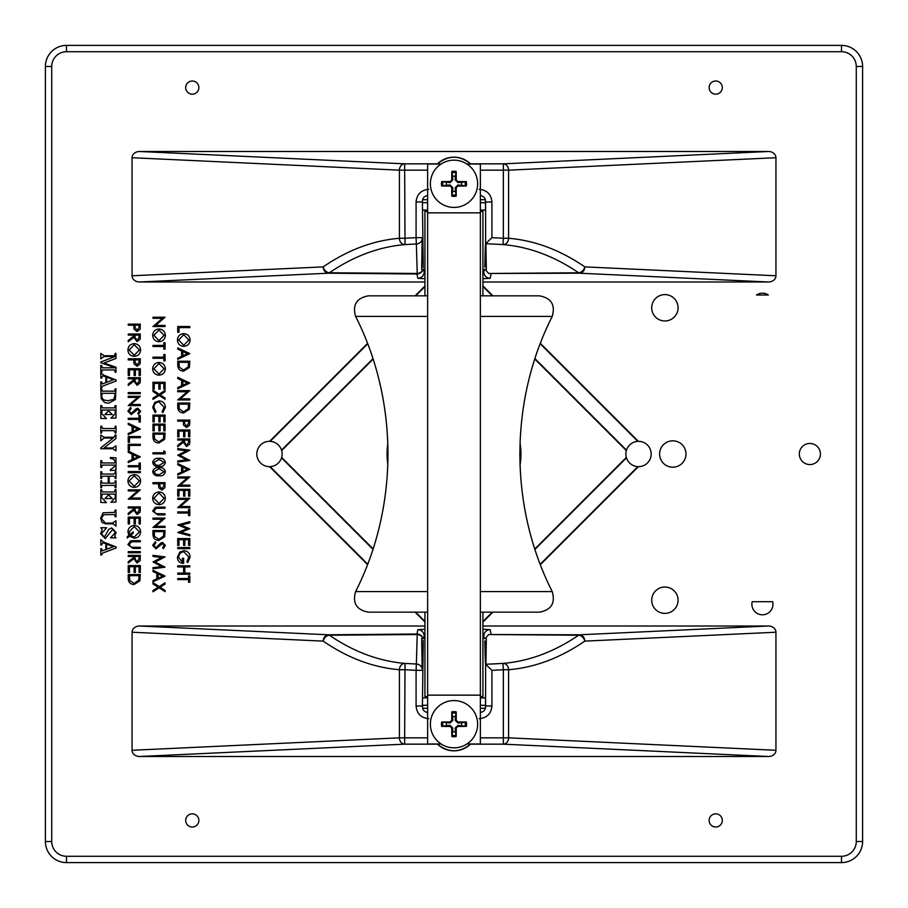 <?xml version="1.0" encoding="UTF-8"?>
<svg xmlns="http://www.w3.org/2000/svg" width="908" height="908" viewBox="0 0 908 908"><rect width="100%" height="100%" fill="white"/><g stroke="black" fill="none" stroke-linecap="round" stroke-linejoin="round"><path stroke-width="1.36" d="M772.663 601.709L752.199 601.709A10.544 10.544 0 0 0 762.425 614.807A10.544 10.544 0 0 0 772.663 601.709M756.512 295.009L768.338 295.009A10.544 10.544 0 0 0 756.512 295.009M809.879 443.456A10.544 10.544 0 0 0 800.742 459.278A10.544 10.544 0 0 0 819.005 459.278A10.544 10.544 0 0 0 809.879 443.456M664.894 587.022A13.177 13.177 0 0 0 653.476 606.794A13.177 13.177 0 0 0 676.301 606.794A13.177 13.177 0 0 0 664.894 587.022M664.894 294.612A13.177 13.177 0 0 0 653.476 314.384A13.177 13.177 0 0 0 676.301 314.384A13.177 13.177 0 0 0 664.894 294.612M672.794 440.823A13.177 13.177 0 0 0 661.387 460.594A13.177 13.177 0 0 0 684.212 460.594A13.177 13.177 0 0 0 672.794 440.823M715.72 94.171A6.594 6.594 0 0 1 710.011 84.285A6.594 6.594 0 0 1 721.429 84.285A6.594 6.594 0 0 1 715.72 94.171M192.28 94.171A6.594 6.594 0 0 1 186.571 84.285A6.594 6.594 0 0 1 197.989 84.285A6.594 6.594 0 0 1 192.28 94.171M192.28 813.829A6.594 6.594 0 0 1 197.989 823.715A6.594 6.594 0 0 1 186.571 823.715A6.594 6.594 0 0 1 192.28 813.829M715.72 813.829A6.594 6.594 0 0 1 721.429 823.715A6.594 6.594 0 0 1 710.011 823.715A6.594 6.594 0 0 1 715.72 813.829M367.513 564.56L269.597 466.655A12.655 12.655 0 0 1 256.816 453.932A12.655 12.655 0 0 1 269.597 441.345L367.513 343.44M373.075 548.829L281.662 457.405A12.655 12.655 0 0 0 281.662 450.595A28348.464 494.746 -45 0 0 281.525 450.141A12.655 12.655 0 0 0 270.164 441.367L269.597 441.345M281.662 457.405A28348.464 494.746 -135 0 1 281.525 457.859A12.655 12.655 0 0 1 270.164 466.633L269.597 466.655M626.338 450.595A28348.464 494.746 -135 0 1 626.475 450.141A12.655 12.655 0 0 1 637.836 441.367L638.403 441.345A12.655 12.655 0 0 1 651.184 453.932A12.655 12.655 0 0 1 638.403 466.655L637.836 466.633A12.655 12.655 0 0 1 626.475 457.859A28348.464 494.746 -45 0 1 626.338 457.405A12.655 12.655 0 0 1 626.338 450.595L534.812 359.057M470.401 164.03L470.48 163.837A23.721 23.721 0 0 0 437.52 163.826C448.507 155.052 459.493 155.052 470.48 163.826L470.48 163.826A23.721 23.721 0 0 0 437.52 163.826L437.599 164.03M470.401 743.97L470.48 744.163A23.721 23.721 0 0 1 437.52 744.174C448.507 752.948 459.493 752.948 470.48 744.174L470.48 744.174A23.721 23.721 0 0 1 437.52 744.174L437.599 743.97M484.838 640.878A357.922 2.247 -90 0 0 485.598 664.247L491.92 670.32L491.92 706.015L485.598 706.015L485.598 664.247A843.441 843.441 180 0 0 502.987 663.408C529.024 661.228 554.232 651.83 578.623 635.225L488.708 634.522L485.178 638.528M423.276 640.333L422.402 706.015L422.515 707.15L422.481 705.3L427.634 705.3L422.481 705.3L422.458 704.438L422.651 708.285A5.278 5.278 0 0 0 427.634 712.337A5.278 5.278 0 0 1 422.651 708.285L422.515 707.162M484.838 267.122A357.922 2.247 90 0 1 485.598 243.753L491.92 237.68L491.92 201.985L485.598 201.985L485.598 243.753A843.441 843.441 180 0 1 502.987 244.593C529.024 246.772 554.232 256.169 578.623 272.775L488.708 273.478L485.178 269.472M423.276 267.667L422.402 201.985L422.651 199.715L427.634 199.715L422.651 199.715A5.278 5.278 0 0 1 427.634 195.663A5.278 5.278 0 0 0 422.651 199.715L422.515 200.838M424.933 621.98L415.115 612.162M415.115 295.838L424.933 286.02M132.057 275.771L132.057 157.72L399.395 170.159L399.395 238.271C373.131 240.495 347.73 250.029 323.191 266.884L132.057 275.771A7.627 6.322 -2.7 0 0 139.548 281.991L424.933 281.991M132.057 157.72A7.627 6.322 2.7 0 1 139.548 151.5L768.452 151.5A7.627 6.322 -2.7 0 1 775.943 157.72L775.943 275.771A7.627 6.322 2.7 0 1 768.452 281.991L482.92 281.991M638.403 441.345L540.385 343.326M492.885 295.838L482.92 285.872M482.92 622.128L492.885 612.162M540.385 564.674L638.403 466.655M488.708 634.522L579.554 634.794L768.452 626.009L482.92 626.009M768.452 626.009A7.627 6.322 -2.7 0 1 775.943 632.229L775.943 750.28A7.627 6.322 2.7 0 1 768.452 756.5L503.35 744.163A6.322 5.255 -87.3 0 0 508.605 737.841L775.943 750.28M139.548 756.5A7.627 6.322 -2.7 0 1 132.057 750.28L399.395 737.841A6.322 5.255 87.3 0 0 404.65 744.163L139.548 756.5L768.452 756.5M132.057 750.28L132.057 632.229A7.627 6.322 2.7 0 1 139.548 626.009L328.446 634.794L416.954 634.011A6.322 0.738 89.8 0 1 417.226 634.533L329.377 635.225C353.723 651.808 378.931 661.206 405.013 663.408L404.65 737.841L427.634 737.841M424.933 626.009L139.548 626.009M281.662 450.595L373.075 359.171M626.475 450.141L534.96 358.615M372.927 549.272L281.525 457.859M534.812 548.943L626.338 457.405M51.722 841.512L45.4 841.512L45.4 66.488A21.088 21.088 0 0 1 66.488 45.4L841.512 45.4A21.088 21.088 0 0 1 862.6 66.488L862.6 841.512A21.088 21.088 0 0 1 841.512 862.6L66.488 862.6A21.088 21.088 0 0 1 45.4 841.512A21.088 21.088 0 0 0 66.488 862.6A21.088 21.088 0 0 1 45.4 841.512A21.088 21.088 0 0 0 66.488 862.6L66.488 856.278L841.512 856.278A14.766 14.766 0 0 0 856.278 841.512L856.278 66.488A14.766 14.766 0 0 0 841.512 51.722L66.488 51.722A14.766 14.766 0 0 0 51.722 66.488L51.722 841.512A14.766 14.766 0 0 0 66.488 856.278M66.488 51.722L66.488 45.4A21.088 21.088 0 0 0 45.4 66.488A21.088 21.088 0 0 1 66.488 45.4A21.088 21.088 0 0 0 45.4 66.488L51.722 66.488M775.943 632.229L584.809 641.116A6.322 5.255 -92.7 0 0 579.554 634.794A6.322 2.769 -89.1 0 0 578.623 635.225A6.322 4.903 55.4 0 1 584.809 641.116C560.236 657.982 534.835 667.516 508.605 669.729L508.605 737.841L503.35 737.841L503.35 669.729A850.478 850.478 0 0 1 491.92 670.32M437.52 744.163L404.65 744.163L404.65 737.841L399.395 737.841L399.395 669.729C373.131 667.505 347.73 657.971 323.191 641.116A6.322 4.903 -55.4 0 1 329.377 635.225A6.322 2.769 89.1 0 0 328.446 634.794A6.322 5.255 92.7 0 0 323.191 641.116L132.057 632.229M422.492 706.015L416.08 706.015L416.08 670.32L422.402 670.32A6.322 6.322 20.1 0 0 416.363 663.998L416.08 670.32A850.331 850.331 -177.1 0 1 404.65 669.729L399.395 669.729A6.322 5.244 -85.2 0 1 405.013 663.408A843.441 843.441 180 0 0 416.363 663.998L417.226 634.533A6.322 5.8 0.8 0 1 422.958 638.528M502.987 663.408L503.35 669.729L508.605 669.729A6.322 5.244 85.2 0 0 502.987 663.408M485.485 707.162L485.349 708.285A5.278 5.278 0 0 1 480.366 712.337A5.278 5.278 0 0 0 485.349 708.285L485.519 705.3L480.366 705.3L485.519 705.3L485.542 697.798L480.366 697.798L485.542 697.798L485.508 706.015M424.933 629.312L417.816 629.664L416.954 634.011A6.322 6.322 11.3 0 1 423.014 638.528M417.816 629.664A6.322 6.322 11.3 0 1 424.149 635.997L424.933 635.804M482.92 635.793L483.851 635.997L483.851 638.528M482.92 629.312L490.184 629.664A6.322 6.322 168.7 0 0 483.851 635.997L484.361 638.528M488.708 273.478L579.554 273.206L768.452 281.991M139.548 281.991L328.446 273.206L416.954 273.989A6.322 0.738 -89.8 0 0 417.226 273.467L329.377 272.775C353.723 256.192 378.931 246.794 405.013 244.593L404.65 163.837L139.548 151.5M775.943 275.771L584.809 266.884A6.322 5.255 92.7 0 1 579.554 273.206A6.322 2.769 89.1 0 1 578.623 272.775A6.322 4.903 -55.4 0 0 584.809 266.884C560.236 250.018 534.835 240.484 508.605 238.271L508.605 170.159L775.943 157.72M427.634 170.159L399.395 170.159A6.322 5.255 -87.3 0 1 404.65 163.837L437.52 163.837M328.446 273.206A6.322 5.255 -92.7 0 1 323.191 266.884A6.322 4.903 55.4 0 0 329.377 272.775A6.322 2.769 -89.1 0 1 328.446 273.206M768.452 151.5L503.35 163.837A6.322 5.255 87.3 0 1 508.605 170.159L503.35 170.159L503.35 238.271A850.478 850.478 0 0 0 491.92 237.68M422.492 201.985L416.08 201.985L416.08 237.68L422.402 237.68A6.322 6.322 -20.1 0 1 416.363 244.002L416.08 237.68A850.331 850.331 0 0 0 404.65 238.271L399.395 238.271A6.322 5.244 85.2 0 0 405.013 244.593A843.441 843.441 180 0 1 416.363 244.002L417.226 273.467A6.322 5.8 -0.8 0 0 422.958 269.472M502.987 244.593L503.35 238.271L508.605 238.271A6.322 5.244 -85.2 0 1 502.987 244.593M485.485 200.838L485.542 210.202L480.366 210.054L485.542 210.054L485.349 199.715A5.278 5.278 0 0 0 480.366 195.663A5.278 5.278 0 0 1 485.349 199.715L480.366 199.715L485.349 199.715L485.508 201.985M424.933 278.688L417.816 278.336L416.954 273.989A6.322 6.322 -11.3 0 0 423.014 269.472M417.816 278.336A6.322 6.322 -11.3 0 0 424.149 272.003L424.933 272.196M482.92 272.207L483.851 272.003L483.851 269.472M491.046 273.989L490.184 278.336A6.322 6.322 -168.7 0 1 483.851 272.003L484.361 269.472M534.96 549.385L626.475 457.859M482.92 621.549L492.295 612.162M540.215 564.254L637.836 466.633M637.836 441.367L540.215 343.746M492.295 295.838L482.92 286.451M424.933 621.401L415.705 612.162M367.672 564.14L270.164 466.633M270.164 441.367L367.672 343.86M415.705 295.838L424.933 286.599M281.525 450.141L372.927 358.728M177.73 326.517L189.817 326.517L189.817 327.606L178.978 327.606L178.978 332.249L177.73 332.249L177.73 326.517M183.722 333.645C187.604 333.974 189.738 336.062 190.124 339.921C189.817 343.848 187.695 345.993 183.779 346.345C179.898 346.005 177.775 343.894 177.423 340.012C177.752 336.142 179.852 334.008 183.722 333.645M188.887 339.967L183.722 334.723L178.66 339.967L183.779 345.256L188.887 339.967M189.817 353.621L177.73 359.352L177.73 358.172L181.611 356.39L181.611 350.908L177.73 349.081L177.73 347.889L189.817 353.621M187.457 353.689L182.849 351.498L182.849 355.822L187.457 353.689M177.73 364.959L177.73 361.214L189.817 361.214L189.375 367.49L183.62 371.134C179.727 370.907 177.775 368.841 177.73 364.959M178.978 362.303L179.285 367.138L183.62 370.044L188.24 366.866L188.58 362.303L178.978 362.303M189.817 383.051L177.73 388.783L177.73 387.603L181.611 385.821L181.611 380.35L177.73 378.511L177.73 377.319L189.817 383.051M187.457 383.119L182.849 380.929L182.849 385.253L187.457 383.119M177.73 391.734L177.73 390.644L189.817 390.644L180.306 398.85L189.817 398.85L189.817 399.94L177.73 399.94L187.218 391.734L177.73 391.734M177.73 406.784L177.73 403.039L189.817 403.039L189.375 409.315L183.62 412.947C179.727 412.72 177.775 410.666 177.73 406.784M178.978 404.117L179.285 408.963L183.62 411.869L188.24 408.679L188.58 404.117L178.978 404.117M177.73 420.075L189.817 420.075L189.636 425.194L186.571 427.509L183.507 425.103L183.314 421.164L177.73 421.164L177.73 420.075M188.58 421.164L184.551 421.164L184.528 423.276L186.571 426.431L188.58 423.366L188.58 421.164M177.73 429.995L189.817 429.995L189.817 436.805L188.58 436.805L188.58 431.073L184.857 431.073L184.857 436.805L183.62 436.805L183.62 431.073L178.978 431.073L178.978 436.805L177.73 436.805L177.73 429.995M177.73 438.973L189.817 438.973L189.647 444.125L186.583 446.566L183.314 442.275L177.73 446.725L177.73 445.374L183.314 440.936L183.314 440.062L177.73 440.062L177.73 438.973M188.58 440.062L184.551 440.062L184.528 442.275L186.583 445.476L188.58 442.321L188.58 440.062M177.73 449.676L177.73 448.575L189.817 450.175L179.898 455.317L189.817 460.447L177.73 462.059L177.73 460.969L186.424 459.811L177.73 455.203L186.446 450.822L177.73 449.676M189.817 469.334L177.73 475.066L177.73 473.885L181.611 472.103L181.611 466.621L177.73 464.783L177.73 463.602L189.817 469.334M187.457 469.402L182.849 467.211L182.849 471.536L187.457 469.402M177.73 478.005L177.73 476.927L189.817 476.927L180.306 485.133L189.817 485.133L189.817 486.223L177.73 486.223L187.218 478.005L177.73 478.005M177.73 489.321L189.817 489.321L189.817 496.131L188.58 496.131L188.58 490.399L184.857 490.399L184.857 496.131L183.62 496.131L183.62 490.399L178.978 490.399L178.978 496.131L177.73 496.131L177.73 489.321M177.73 499.389L177.73 498.299L189.817 498.299L180.306 506.516L189.817 506.516L189.817 507.595L177.73 507.595L187.218 499.389L177.73 499.389M188.58 511.93L188.58 509.297L189.817 509.297L189.817 515.653L188.58 515.653L188.58 513.02L177.73 513.02L177.73 511.93L188.58 511.93M177.73 524.903L189.817 521.691L189.817 522.815L180.953 525.176L189.817 528.694L181.021 532.304L189.817 534.676L189.817 535.788L177.73 532.531L186.98 528.74L177.73 524.903M177.73 538.58L189.817 538.58L189.817 545.39L188.58 545.39L188.58 539.658L184.857 539.658L184.857 545.39L183.62 545.39L183.62 539.658L178.978 539.658L178.978 545.39L177.73 545.39L177.73 538.58M177.73 547.558L189.817 547.558L189.817 548.648L177.73 548.648L177.73 547.558M190.124 557.16L187.752 562.585L186.878 561.655L188.887 557.115L183.825 551.746C180.556 552.2 178.842 554.107 178.66 557.467L182.383 562.279L182.383 558.25L183.62 558.25L183.62 563.357C179.761 563.198 177.696 561.201 177.423 557.376L179.705 552.143L183.779 550.657C187.718 551.031 189.84 553.199 190.124 557.16M177.73 565.843L189.817 565.843L189.817 566.921L184.857 566.921L184.857 573.118L189.817 573.118L189.817 574.208L177.73 574.208L177.73 573.118L183.62 573.118L183.62 566.921L177.73 566.921L177.73 565.843M188.58 578.544L188.58 575.91L189.817 575.91L189.817 582.255L188.58 582.255L188.58 579.622L177.73 579.622L177.73 578.544L188.58 578.544M152.975 318.311L152.975 317.221L165.063 317.221L155.552 325.427L165.063 325.427L165.063 326.517L152.975 326.517L162.464 318.311L152.975 318.311M158.968 328.991C162.85 329.32 164.984 331.409 165.369 335.268C165.063 339.206 162.952 341.34 159.025 341.692C155.143 341.351 153.021 339.24 152.669 335.37C152.998 331.488 155.098 329.366 158.968 328.991M164.132 335.324L158.968 330.081L153.906 335.324L159.025 340.614L164.132 335.324M163.826 345.415L163.826 342.781L165.063 342.781L165.063 349.137L163.826 349.137L163.826 346.504L152.975 346.504L152.975 345.415L163.826 345.415M163.826 357.185L163.826 354.551L165.063 354.551L165.063 360.907L163.826 360.907L163.826 358.274L152.975 358.274L152.975 357.185L163.826 357.185M158.968 362.451C162.85 362.78 164.984 364.868 165.369 368.727C165.063 372.655 162.952 374.8 159.025 375.152C155.143 374.811 153.021 372.7 152.669 368.83C152.998 364.948 155.098 362.825 158.968 362.451M164.132 368.784L158.968 363.541L153.906 368.784L159.025 374.073L164.132 368.784M152.975 382.279L165.063 382.279L165.063 389.101L163.826 389.101L163.826 383.369L160.103 383.369L160.103 389.101L158.866 389.101L158.866 383.369L154.224 383.369L154.224 389.101L152.975 389.101L152.975 382.279M159.138 394.208L165.063 390.417L165.063 391.666L160.126 394.832L165.063 397.988L165.063 399.248L159.138 395.457L152.975 399.395L152.975 398.147L158.162 394.832L152.975 391.507L152.975 390.258L159.138 394.208M165.369 407.374L162.85 412.641L162.123 411.687L164.132 407.306L159.013 401.949C155.79 402.289 154.088 404.105 153.906 407.374L155.926 411.687L155.2 412.641L152.669 407.386L154.78 402.403L159.093 400.871C163.009 401.245 165.108 403.413 165.369 407.374M152.975 415.115L165.063 415.115L165.063 421.936L163.826 421.936L163.826 416.204L160.103 416.204L160.103 421.936L158.866 421.936L158.866 416.204L154.224 416.204L154.224 421.936L152.975 421.936L152.975 415.115M152.975 424.104L165.063 424.104L165.063 430.925L163.826 430.925L163.826 425.194L160.103 425.194L160.103 430.925L158.866 430.925L158.866 425.194L154.224 425.194L154.224 430.925L152.975 430.925L152.975 424.104M152.975 436.827L152.975 433.093L165.063 433.093L164.632 439.359L158.866 443.002C154.984 442.775 153.021 440.721 152.975 436.827M154.224 434.172L154.53 439.018L158.866 441.912L163.485 438.734L163.826 434.172L154.224 434.172M163.826 450.901L165.063 451.616L165.063 453.841L152.975 453.841L152.975 452.763L163.826 452.763L163.826 450.901M152.669 462.376C153.475 459.334 155.586 457.984 159.013 458.336C162.441 457.984 164.564 459.323 165.369 462.376C164.586 465.464 162.464 466.848 159.013 466.542C155.574 466.848 153.463 465.464 152.669 462.376M159.025 459.425L153.906 462.41L155.983 465.01L159.025 465.464L164.132 462.41L159.025 459.425M152.669 471.672C153.475 468.63 155.586 467.279 159.013 467.631C162.441 467.279 164.564 468.619 165.369 471.672C164.586 474.748 162.464 476.144 159.013 475.837C155.574 476.144 153.463 474.759 152.669 471.672M159.025 468.721L153.906 471.706L155.983 474.294L159.025 474.759L164.132 471.706L159.025 468.721M152.975 482.659L165.063 482.659L164.881 487.778L161.817 490.093L158.752 487.687L158.559 483.737L152.975 483.737L152.975 482.659M163.826 483.737L159.797 483.737L159.774 485.859L161.817 489.003L163.826 485.95L163.826 483.737M158.968 491.954C162.85 492.272 164.984 494.372 165.369 498.22C165.063 502.158 162.952 504.303 159.025 504.655C155.143 504.315 153.021 502.203 152.669 498.322C152.998 494.44 155.098 492.318 158.968 491.954M164.132 498.276L158.968 493.033L153.906 498.276L159.025 503.565L164.132 498.276M157.765 507.129L165.063 507.129L165.063 508.219L156.221 508.264L153.906 511.056L155.949 513.667L165.063 513.792L165.063 514.881L157.765 514.881L152.669 511.125L155.223 507.345L157.765 507.129M152.975 519.217L152.975 518.128L165.063 518.128L155.552 526.334L165.063 526.334L165.063 527.423L152.975 527.423L162.464 519.217L152.975 519.217M152.975 534.267L152.975 530.522L165.063 530.522L164.632 536.798L158.866 540.43C154.984 540.203 153.021 538.149 152.975 534.267M154.224 531.6L154.53 536.446L158.866 539.352L163.485 536.163L163.826 531.6L154.224 531.6M152.669 545.345L155.313 541.679L155.926 542.7L153.906 545.345L155.96 547.717L160.716 543.12L162.555 542.451L165.369 545.424L163.327 548.648L162.589 547.66L164.132 545.299L162.6 543.529L155.938 548.795L152.669 545.345M152.975 556.4L152.975 555.31L165.063 556.899L155.154 562.041L165.063 567.182L152.975 568.783L152.975 567.693L161.669 566.535L152.975 561.927L161.692 557.546L152.975 556.4M165.063 576.058L152.975 581.79L152.975 580.609L156.857 578.827L156.857 573.357L152.975 571.518L152.975 570.326L165.063 576.058M162.702 576.126L158.094 573.935L158.094 578.26L162.702 576.126M159.138 586.591L165.063 582.8L165.063 584.048L160.126 587.215L165.063 590.382L165.063 591.63L159.138 587.839L152.975 591.789L152.975 590.529L158.162 587.215L152.975 583.901L152.975 582.641L159.138 586.591M128.232 324.111L140.309 324.111L140.127 329.241L137.074 331.556L133.998 329.139L133.805 325.2L128.232 325.2L128.232 324.111M139.072 325.2L135.042 325.2L135.02 327.311L137.063 330.467L139.072 327.413L139.072 325.2M128.232 334.031L140.309 334.031L140.15 339.183L137.074 341.624L133.805 337.333L128.232 341.771L128.232 340.432L133.805 335.994L133.805 335.109L128.232 335.109L128.232 334.031M139.072 335.109L135.042 335.109L135.031 337.322L137.085 340.534L139.072 337.379L139.072 335.109M134.214 343.633C138.095 343.962 140.229 346.05 140.615 349.909C140.309 353.836 138.198 355.981 134.27 356.333C130.389 355.993 128.278 353.882 127.915 350C128.244 346.13 130.343 344.007 134.214 343.633M139.378 349.955L134.225 344.722L129.152 349.955L134.27 355.255L139.378 349.955M128.232 358.819L140.309 358.819L140.127 363.938L137.074 366.253L133.998 363.836L133.805 359.897L128.232 359.897L128.232 358.819M139.072 359.897L135.042 359.897L135.02 362.008L137.063 365.164L139.072 362.11L139.072 359.897M128.232 368.727L140.309 368.727L140.309 375.537L139.072 375.537L139.072 369.817L135.349 369.817L135.349 375.537L134.112 375.537L134.112 369.817L129.469 369.817L129.469 375.537L128.232 375.537L128.232 368.727M128.232 377.717L140.309 377.717L140.15 382.87L137.074 385.298L133.805 381.019L128.232 385.457L128.232 384.118L133.805 379.68L133.805 378.795L128.232 378.795L128.232 377.717M139.072 378.795L135.042 378.795L135.031 381.008L137.085 384.22L139.072 381.065L139.072 378.795M128.232 392.585L140.309 392.585L140.309 393.663L128.232 393.663L128.232 392.585M128.232 397.386L128.232 396.297L140.309 396.297L130.797 404.514L140.309 404.514L140.309 405.592L128.232 405.592L137.71 397.386L128.232 397.386M127.915 411.131L130.559 407.454L131.172 408.475L129.152 411.131L131.206 413.492L135.962 408.906L137.8 408.225L140.615 411.199L138.572 414.423L137.834 413.446L139.378 411.086L137.846 409.315L131.183 414.581L127.915 411.131M139.072 418.293L139.072 415.66L140.309 415.66L140.309 422.016L139.072 422.016L139.072 419.382L128.232 419.382L128.232 418.293L139.072 418.293M140.309 428.985L128.232 434.716L128.232 433.536L132.103 431.754L132.103 426.272L128.232 424.433L128.232 423.253L140.309 428.985M137.959 429.053L133.34 426.862L133.34 431.175L137.959 429.053M128.232 436.578L140.309 436.578L140.309 437.656L129.469 437.656L129.469 442.31L128.232 442.31L128.232 436.578M128.232 444.318L140.309 444.318L140.309 445.408L129.469 445.408L129.469 450.05L128.232 450.05L128.232 444.318M140.309 456.86L128.232 462.592L128.232 461.423L132.103 459.63L132.103 454.159L128.232 452.32L128.232 451.14L140.309 456.86M137.959 456.928L133.34 454.738L133.34 459.062L137.959 456.928M139.072 465.691L139.072 463.057L140.309 463.057L140.309 469.413L139.072 469.413L139.072 466.78L128.232 466.78L128.232 465.691L139.072 465.691M128.232 471.581L140.309 471.581L140.309 472.671L128.232 472.671L128.232 471.581M134.214 474.68C138.095 475.009 140.229 477.097 140.615 480.956C140.309 484.883 138.198 487.029 134.27 487.38C130.389 487.04 128.278 484.929 127.915 481.047C128.244 477.177 130.343 475.054 134.214 474.68M139.378 481.002L134.225 475.758L129.152 481.002L134.27 486.302L139.378 481.002M128.232 490.944L128.232 489.855L140.309 489.855L130.797 498.072L140.309 498.072L140.309 499.15L128.232 499.15L137.71 490.944L128.232 490.944M128.232 506.902L140.309 506.902L140.15 512.055L137.074 514.484L133.805 510.205L128.232 514.643L128.232 513.304L133.805 508.866L133.805 507.981L128.232 507.981L128.232 506.902M139.072 507.981L135.042 507.981L135.031 510.194L137.085 513.406L139.072 510.251L139.072 507.981M128.232 517.117L140.309 517.117L140.309 523.939L139.072 523.939L139.072 518.207L135.349 518.207L135.349 523.939L134.112 523.939L134.112 518.207L129.469 518.207L129.469 523.939L128.232 523.939L128.232 517.117M134.259 538.183L129.572 536.174L127.302 538.035L127.302 536.685L128.936 535.345L127.915 531.872C128.244 527.991 130.343 525.857 134.214 525.482C138.118 525.823 140.252 527.934 140.615 531.827C140.275 535.731 138.152 537.854 134.259 538.183M130.468 535.448L134.282 537.105L139.378 531.827L134.225 526.572L129.152 531.906L129.844 534.596L133.181 531.884L133.181 533.234L130.468 535.448M133.011 540.669L140.309 540.669L140.309 541.747L131.467 541.804L129.152 544.596L131.195 547.206L140.309 547.331L140.309 548.409L133.011 548.409L127.915 544.652L130.468 540.884L133.011 540.669M128.232 551.667L140.309 551.667L140.309 552.745L128.232 552.745L128.232 551.667M128.232 555.378L140.309 555.378L140.15 560.542L137.074 562.971L133.805 558.692L128.232 563.13L128.232 561.791L133.805 557.353L133.805 556.468L128.232 556.468L128.232 555.378M139.072 556.468L135.042 556.468L135.031 558.681L137.085 561.893L139.072 558.738L139.072 556.468M128.232 565.605L140.309 565.605L140.309 572.426L139.072 572.426L139.072 566.694L135.349 566.694L135.349 572.426L134.112 572.426L134.112 566.694L129.469 566.694L129.469 572.426L128.232 572.426L128.232 565.605M128.232 578.339L128.232 574.594L140.309 574.594L139.877 580.859L134.112 584.502C130.23 584.275 128.266 582.221 128.232 578.339M129.469 575.672L129.776 580.518L134.123 583.424L138.731 580.235L139.072 575.672L129.469 575.672M115.214 353.405L115.986 353.405L115.986 358.456L104 363.03L115.986 367.241L115.986 372.28L115.214 372.28L114.34 369.942L102.343 369.942L101.594 372.28L100.811 372.28L100.811 365.47L101.594 365.47L102.343 367.797L115.225 367.797L100.811 362.735L100.811 361.997L115.157 356.515L104.136 356.515L100.811 358.853L100.811 353.405L104.011 355.743L114.465 355.743L115.214 353.405M103.455 375.038L116.179 380.055L116.179 380.974L102.445 386.218L101.594 388.034L100.811 388.034L100.811 381.814L101.594 381.814L102.241 383.959L105.873 382.631L105.873 376.809L102.82 375.799L101.594 378.114L100.811 378.114L100.811 372.666L103.455 375.038M106.645 382.336L113.375 379.771L106.645 377.115L106.645 382.336M115.214 388.817L115.986 388.817L115.373 399.588L108.472 403.22L104.783 402.584L101.163 398.68L100.811 388.817L101.594 388.817L102.309 391.155L114.51 391.155L115.214 388.817M115.214 394.197L114.431 393.289L102.343 393.289L101.594 395.729L102.479 398.771L104.148 400.076L108.165 400.689L113.727 399.35L115.214 394.197M115.214 405.547L115.986 405.547L115.986 417.998L110.935 418.202L115.214 413.764L115.214 410.756L114.419 410.03L108.983 410.03L108.983 411.324L112.297 414.502L104.897 414.502L108.211 411.211L108.211 410.03L102.263 410.03L101.594 413.356L106.452 418.588L100.811 418.395L100.811 405.547L101.594 405.547L102.411 407.885L114.419 407.885L115.214 405.547M115.214 426.17L115.986 426.17L115.986 432.98L115.214 432.98L114.17 430.653L102.683 430.653L101.832 430.835L101.594 432.98L100.811 432.98L100.811 426.17L101.594 426.17L102.683 428.508L114.17 428.508L114.975 428.338L115.214 426.17M115.214 434.932L115.986 434.932L115.986 438.462L104.068 447.973L112.683 447.973L115.986 445.828L115.986 450.89L112.864 448.745L100.811 448.745L100.811 447.882L113.148 438.042L104.057 438.042L100.811 440.766L100.811 434.932L103.932 437.27L114.124 437.27L115.214 434.932M110.345 457.507L115.986 457.848L115.986 470.208L110.345 470.537L110.345 469.765L115.214 466.122L114.34 465.089L102.298 465.089L101.594 467.427L100.811 467.427L100.811 460.617L101.594 460.617L102.218 462.955L114.431 462.955L115.214 461.956L113.852 459.459L110.345 458.279L110.345 457.507M115.214 471.706L115.986 471.706L115.986 478.516L115.214 478.516L115.214 477.256L113.909 476.178L109.176 476.178L109.176 483.192L113.909 483.192L115.214 482.069L115.214 480.854L115.986 480.854L115.986 487.664L115.214 487.664L114.714 485.394L113.795 485.326L101.934 485.474L101.594 487.664L100.811 487.664L100.811 480.854L101.594 480.854L101.946 483.045L108.211 483.192L108.211 476.178L101.923 476.314L101.594 478.516L100.811 478.516L100.811 471.706L101.594 471.706L102.105 473.987L102.979 474.044L113.92 474.044L115.214 472.909L115.214 471.706M115.214 489.605L115.986 489.605L115.986 502.056L110.935 502.26L115.214 497.822L115.214 494.815L114.419 494.088L108.983 494.088L108.983 495.382L112.297 498.56L104.897 498.56L108.211 495.269L108.211 494.088L102.263 494.088L101.594 497.414L106.452 502.646L100.811 502.453L100.811 489.605L101.594 489.605L102.411 491.943L114.419 491.943L115.214 489.605M115.214 510.035L115.986 510.035L115.986 516.845L115.214 516.845L114.442 514.518L103.66 514.757L101.401 518.638L105.407 523.076L112.49 523.076L115.986 520.738L115.986 526.186L113.205 523.859L105.793 523.859L102.071 522.452L100.618 518.264L103.081 512.816L114.465 512.373L115.214 510.035M116.179 532.519L114.624 536.151L115.986 537.865L110.538 537.865L115.407 532.474L112.649 529.5L105.249 538.637L100.618 533.734L102.173 529.682L100.811 527.741L106.645 527.741L101.401 533.722L104.443 537.082L108.79 529.307L111.707 527.945L116.179 532.519M103.455 541.985L116.179 547.002L116.179 547.921L102.445 553.176L101.594 554.992L100.811 554.992L100.811 548.761L101.594 548.761L102.241 550.906L105.873 549.59L105.873 543.756L102.82 542.746L101.594 545.061L100.811 545.061L100.811 539.613L103.455 541.985M106.645 549.283L113.375 546.718L106.645 544.062L106.645 549.283M427.634 316.415L355.618 316.415C352.315 304.884 356.56 298.028 368.353 295.838L427.634 295.838M480.366 295.838L539.5 295.838C551.292 298.028 555.537 304.884 552.234 316.415L480.366 316.415M355.618 316.415C398.714 401.45 398.714 506.55 355.618 591.585C352.315 603.116 356.56 609.972 368.353 612.162L427.634 612.162M480.366 612.162L539.5 612.162C551.292 609.972 555.537 603.116 552.234 591.585C509.138 506.55 509.138 401.45 552.234 316.415M482.92 612.162L482.92 696.527L480.366 696.527M427.634 696.527L424.933 696.527L424.933 612.162M482.92 295.838L482.92 211.473L480.366 211.473M427.634 211.473L424.933 211.473L424.933 295.838M486.336 638.528L485.894 664.236L486.336 638.528L482.92 638.528L486.336 638.528M421.664 638.528L424.933 638.528L421.664 638.528L422.186 668.663L421.664 638.528M422.458 697.946L422.458 704.438L422.458 697.798L427.634 697.798L422.458 697.946M421.664 269.472L422.186 239.337L421.664 269.472L424.933 269.472L421.664 269.472M486.336 269.472L482.92 269.472L486.336 269.472L485.894 243.764L486.336 269.472M422.458 203.562L422.458 210.054L427.634 210.054L422.458 210.202L422.458 203.562M466.928 743.97L480.366 743.97L480.366 164.03L466.928 164.03M441.072 164.03L427.634 164.03L427.634 212.847L480.366 212.847M480.366 695.153L427.634 695.153L427.634 212.847M441.072 743.97L427.634 743.97L427.634 695.153M446.498 722.791A7.627 7.627 0 0 0 446.498 725.617L441.651 726.377A29.839 2.599 -1.1 0 0 450.107 726.434L451.775 728.102A29.839 2.599 91.1 0 0 451.821 736.547L452.593 731.7A7.627 7.627 0 0 0 455.407 731.7L455.18 728.114L457.916 725.379L466.349 726.377A12.542 12.542 0 0 0 466.349 722.03A29.839 2.599 178.9 0 0 457.893 721.974L456.225 720.305A29.839 2.599 -88.9 0 0 456.179 711.849L455.407 716.707A7.627 7.627 0 0 0 452.593 716.707L452.82 720.282L450.084 723.029L441.651 722.03A12.542 12.542 0 0 0 441.651 726.377M455.407 731.7L456.179 736.547A29.839 2.599 -91.1 0 0 456.225 728.102L457.893 726.434A29.839 2.599 1.1 0 0 466.349 726.377M451.821 736.547A12.542 12.542 0 0 0 456.179 736.547M461.502 725.617A7.627 7.627 0 0 0 461.502 722.791L466.349 722.03M452.593 716.707L451.821 711.849A29.839 2.599 88.9 0 0 451.775 720.305L450.107 721.974A29.839 2.599 -178.9 0 0 441.651 722.03M456.179 711.849A12.542 12.542 0 0 0 451.821 711.849M461.502 722.791L457.916 723.029L455.18 720.282L455.407 716.707M446.498 725.617L450.084 725.379L452.82 728.114L452.593 731.7M430.381 724.198A23.619 23.619 0 0 1 465.815 703.745A23.619 23.619 0 0 1 465.815 744.662A23.619 23.619 0 0 1 430.381 724.198M446.498 182.383A7.627 7.627 0 0 0 446.498 185.209L441.651 185.97A29.839 2.599 -1.1 0 0 450.107 186.026L451.775 187.695A29.839 2.599 91.1 0 0 451.821 196.151L452.593 191.293A7.627 7.627 0 0 0 455.407 191.293L455.18 187.718L457.916 184.971L466.349 185.97A12.542 12.542 0 0 0 466.349 181.623A29.839 2.599 178.9 0 0 457.893 181.566L456.225 179.898A29.839 2.599 -88.9 0 0 456.179 171.453L455.407 176.3A7.627 7.627 0 0 0 452.593 176.3L452.82 179.886L450.084 182.621L441.651 181.623A12.542 12.542 0 0 0 441.651 185.97M455.407 191.293L456.179 196.151A29.839 2.599 -91.1 0 0 456.225 187.695L457.893 186.026A29.839 2.599 1.1 0 0 466.349 185.97M451.821 196.151A12.542 12.542 0 0 0 456.179 196.151M461.502 185.209A7.627 7.627 0 0 0 461.502 182.383L466.349 181.623M452.593 176.3L451.821 171.453A29.839 2.599 88.9 0 0 451.775 179.898L450.107 181.566A29.839 2.599 -178.9 0 0 441.651 181.623M456.179 171.453A12.542 12.542 0 0 0 451.821 171.453M461.502 182.383L457.916 182.621L455.18 179.886L455.407 176.3M446.498 185.209L450.084 184.971L452.82 187.718L452.593 191.293M430.381 183.802A23.619 23.619 0 0 1 465.815 163.338A23.619 23.619 0 0 1 465.815 204.255A23.619 23.619 0 0 1 430.381 183.802M424.149 638.528L424.149 635.997L423.639 638.528M424.149 269.472L424.149 272.003L423.639 269.472M387.852 464.306A66.954 66.954 0 0 1 387.852 443.694M519.841 456.656A65.898 65.898 0 0 0 519.841 451.344M519.83 453.33A65.83 65.83 0 0 1 519.83 454.67M520.023 442.934A66.954 66.954 0 0 1 520.023 465.066M490.184 629.664L491.046 634.011M841.512 51.722L841.512 45.4A21.088 21.088 0 0 1 862.6 66.488L856.278 66.488M856.278 841.512L862.6 841.512A21.088 21.088 0 0 1 841.512 862.6L841.512 856.278M480.366 737.841L503.35 737.841L503.35 744.163L470.48 744.163M479.265 718.671C486.949 717.922 491.171 713.699 491.92 706.015M416.08 706.015C416.829 713.699 421.051 717.922 428.735 718.671M490.184 278.336L482.92 278.688M480.366 170.159L503.35 170.159L503.35 163.837L470.48 163.837M416.08 201.985C416.829 194.301 421.051 190.078 428.735 189.329M479.265 189.329C486.949 190.078 491.171 194.301 491.92 201.985M355.618 591.585L427.634 591.585M480.366 591.585L552.234 591.585M485.349 708.285L480.366 708.285L485.349 708.285M427.634 708.285L422.651 708.285L427.634 708.285M485.542 697.946L480.366 697.946L485.542 697.946M485.519 202.7L480.366 202.7L485.519 202.7M427.634 202.7L422.481 202.7L427.634 202.7M442.934 726.321A11.259 11.259 0 0 1 442.934 722.087M456.111 735.264A11.259 11.259 0 0 1 451.889 735.264M465.066 722.087A11.259 11.259 0 0 1 465.066 726.321M451.889 713.143A11.259 11.259 0 0 1 456.111 713.143M457.893 726.434L457.916 725.379M457.893 721.974L457.916 723.029M456.225 720.305L455.18 720.282M451.775 720.305L452.82 720.282M450.107 721.974L450.084 723.029M451.775 728.102L452.82 728.114M450.107 726.434L450.084 725.379M456.225 728.102L455.18 728.114M442.934 185.913A11.259 11.259 0 0 1 442.934 181.679M456.111 194.857A11.259 11.259 0 0 1 451.889 194.857M465.066 181.679A11.259 11.259 0 0 1 465.066 185.913M451.889 172.736A11.259 11.259 0 0 1 456.111 172.736M457.893 186.026L457.916 184.971M457.893 181.566L457.916 182.621M456.225 179.898L455.18 179.886M451.775 179.898L452.82 179.886M450.107 181.566L450.084 182.621M451.775 187.695L452.82 187.718M450.107 186.026L450.084 184.971M456.225 187.695L455.18 187.718M485.542 210.202L480.366 210.202L485.542 210.202M427.634 210.202L422.458 210.202L427.634 210.202"/></g></svg>
